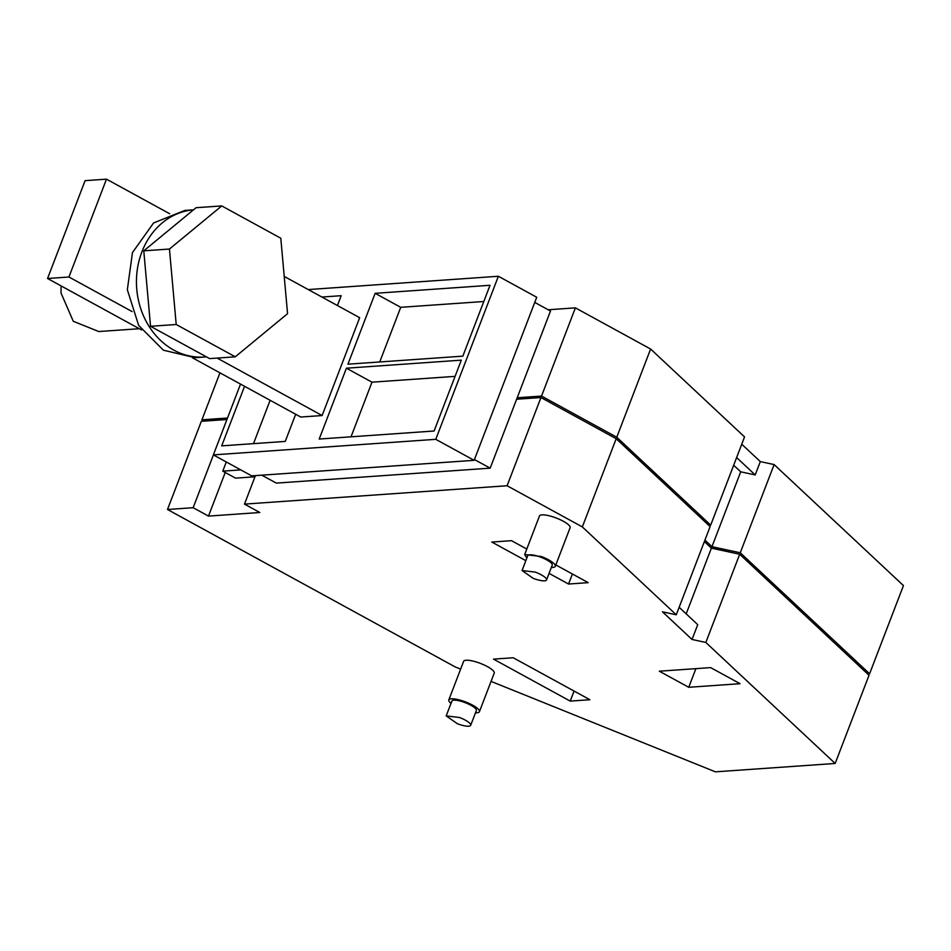 <?xml version="1.0" encoding="UTF-8"?>
<svg xmlns="http://www.w3.org/2000/svg" width="951" height="951" viewBox="0 0 951 951"><rect width="100%" height="100%" fill="white"/><g stroke="black" fill="none" stroke-linecap="round" stroke-linejoin="round"><path stroke-width="1.43" d="M548.192 309.764L575.391 307.862L650.615 349.029L744.55 436.913L710.694 525.118L707.901 524.512M741.744 444.224L760.313 461.592L774.114 464.575L903.45 585.578L869.594 673.772L867.585 673.914M575.391 307.862L541.523 396.068L616.759 437.234L710.694 525.118M650.615 349.029L616.759 437.234M760.313 461.592L755.201 474.941L736.633 457.562M755.201 474.941L740.71 471.803L711.966 546.67L740.258 552.781L869.594 673.772M774.114 464.575L740.258 552.781M204.251 421.091L201.921 419.819L227.503 418.024M219.954 372.84L201.921 419.819M517.189 397.768L541.523 396.068M542.462 398.362L613.704 437.353M711.205 547.966L738.356 553.969M711.966 546.67L704.953 540.097M740.71 471.803L733.685 465.241M516.631 399.242L540.953 397.542L616.189 438.708L710.124 526.592L676.268 614.798L582.333 526.913L507.097 485.747L244.478 504.113L259.825 512.506L208.495 516.096L193.148 507.703L167.495 509.498L455.196 666.924L460.629 669.124M686.182 613.859L711.396 548.145L704.382 541.583M711.396 548.145L739.688 554.255L869.024 675.258L835.168 763.463L715.402 771.832L491.061 681.392M167.495 509.498L201.35 421.293L226.944 419.51M255.415 475.619L244.478 504.113M540.953 397.542L507.097 485.747M616.189 438.708L582.333 526.913M679.157 607.285L697.725 624.652L692.031 639.476L662.467 611.814L676.268 614.798M692.031 639.476L705.832 642.46L835.168 763.463M739.688 554.255L705.832 642.46M213.416 454.911L193.148 507.703M225.232 472.492L208.495 516.096M254.975 476.784L235.551 478.139L222.772 471.149L240.769 469.889M493.51 659.126L513.183 657.747L589.905 699.722L570.22 701.101L493.51 659.126M574.071 691.068L570.22 701.101M710.647 667.614L659.328 671.204L688.738 687.288L740.056 683.698L710.647 667.614M695.894 668.636L688.738 687.288M572.395 574L568.543 584.033L588.217 582.654L555.824 564.93M525.832 560.662L491.822 542.058L511.495 540.679L526.783 549.048M568.543 584.033L549.06 573.382M448.813 699.912L463.613 661.361A16.405 4.113 21 0 1 480.303 663.358A16.405 4.113 21 0 1 494.235 673.118L479.435 711.669A16.405 4.113 -159 0 0 465.503 701.909A16.405 4.113 -159 0 0 448.813 699.912A16.405 4.113 -159 0 0 450.988 703.383M524.679 554.528L539.467 515.989A16.405 4.113 21 0 1 556.157 517.986A16.405 4.113 21 0 1 570.101 527.746L555.301 566.285A16.405 4.113 -159 0 0 541.369 556.525L524.679 554.528L526.854 558.011M226.29 461.96L222.772 471.149M475.488 712.798A16.405 4.113 -159 0 0 479.435 711.669M551.354 567.414A16.405 4.113 -159 0 0 555.301 566.285M470.686 725.316L476.38 710.492A13.124 3.293 -159 0 0 465.229 702.682A13.124 3.293 -159 0 0 451.88 701.077L446.185 715.901L457.336 723.711A13.124 3.293 -159 0 0 470.686 725.316A13.124 3.293 -159 0 0 459.535 717.506L446.185 715.901M546.552 579.932L552.234 565.108A13.124 3.293 -159 0 0 541.083 557.31A13.124 3.293 -159 0 0 527.734 555.705L522.051 570.529L533.19 578.339A13.124 3.293 -159 0 0 546.552 579.932A13.124 3.293 -159 0 0 535.401 572.133L522.051 570.529M217.125 358.087L322.116 415.539L300.73 417.037L192.494 357.814M141.592 329.961L47.55 278.5L68.936 277.003L106.488 179.168L85.103 180.654L47.55 278.5M132.106 311.571L68.936 277.003M322.116 415.539L359.668 317.705L284.218 276.42M169.67 213.737L106.488 179.168M308.243 289.568L498.372 276.265L536.733 297.259L474.133 460.32L251.718 475.88L213.357 454.887L435.772 439.326L474.133 460.32M498.372 276.265L435.772 439.326M240.532 384.097L213.357 454.887M346.414 368.192L319.215 439.041L434.096 431.005L461.294 360.156L346.414 368.192L371.984 382.183L351.014 436.818M375.146 293.324L347.947 364.185L462.84 356.15L490.027 285.288L375.146 293.324L400.728 307.316L379.746 361.951M244.562 386.296L221.69 445.864L285.252 441.419L295.666 414.267M337.415 305.521L341.183 295.702L321.925 297.045M455.065 376.37L371.984 382.183M483.809 301.515L400.728 307.316M270.132 400.3L253.489 443.641M474.43 459.535L490.181 468.154L276.313 483.108L261.81 475.167M534.747 302.406L550.498 311.025L490.181 468.154M221.738 205.915L196.072 207.71L143.779 250.838L150.543 326.3L209.612 358.61L235.277 356.815L287.559 313.687L280.795 238.226L221.738 205.915L169.444 249.043L176.208 324.505L235.277 356.815M176.208 324.505L150.543 326.3M169.444 249.043L143.779 250.838M141.877 251.92A73.809 62.921 -94 0 1 193.505 209.826L184.863 210.421L153.575 222.962L132.462 252.574L127.339 289.722L138.644 325.385L163.417 350.206L195.157 357.695L204.572 357.029A73.809 62.921 -94 0 1 141.877 251.92M206.426 356.875A73.809 62.921 -94 0 1 204.572 357.029M139.321 328.713L98.773 331.542L73.275 321.272L61.03 293.051L61.078 285.894"/></g></svg>
